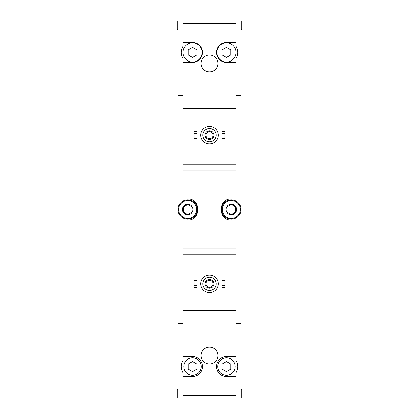 <?xml version="1.0" encoding="UTF-8"?>
<svg xmlns="http://www.w3.org/2000/svg" width="419" height="419" viewBox="0 0 419 419"><rect width="100%" height="100%" fill="white"/><g stroke="black" fill="none" stroke-linecap="round" stroke-linejoin="round"><path stroke-width="0.63" d="M236.086 42.466L226.464 42.466A9.972 9.972 0 0 0 216.497 52.433A9.972 9.972 0 0 0 226.464 62.405L236.086 62.405L236.086 23.747L182.914 23.747L182.914 170.145L236.086 170.145L236.086 164.201L182.914 164.201M236.086 62.405L236.086 164.201M236.086 108.751L182.914 108.751M209.5 55.057A8.396 8.396 0 0 1 216.77 67.653A8.396 8.396 0 0 1 202.23 67.653A8.396 8.396 0 0 1 209.5 55.057M182.914 62.405L192.536 62.405A9.972 9.972 0 0 0 202.503 52.433A9.972 9.972 0 0 0 192.536 42.466L182.914 42.466M236.086 74.996L182.914 74.996M182.914 46.373A11.371 11.371 0 0 0 182.914 58.492M240.983 29.346L241.684 29.346L241.684 20.95L240.983 20.95L240.983 95.459L236.086 95.459M182.914 95.459L178.017 95.459L178.017 20.95L177.316 20.95L177.316 29.346L178.017 29.346M240.983 20.95L178.017 20.95M182.914 254.799L182.914 248.855L236.086 248.855L236.086 254.799L182.914 254.799L182.914 395.253L236.086 395.253L236.086 356.595L226.464 356.595A9.972 9.972 0 0 0 216.497 366.567A9.972 9.972 0 0 0 226.464 376.534L236.086 376.534M236.086 254.799L236.086 310.249L182.914 310.249M236.086 310.249L236.086 356.595M209.5 347.152A8.396 8.396 0 0 1 216.77 359.743A8.396 8.396 0 0 1 202.23 359.743A8.396 8.396 0 0 1 209.5 347.152M236.086 344.004L182.914 344.004M182.914 376.534L192.536 376.534A9.972 9.972 0 0 0 202.503 366.567A9.972 9.972 0 0 0 192.536 356.595L182.914 356.595M182.914 360.508A11.371 11.371 0 0 0 182.914 372.627M240.983 389.654L241.684 389.654L241.684 398.05L240.983 398.05L240.983 323.541L236.086 323.541M182.914 323.541L178.017 323.541L178.017 398.05L177.316 398.05L177.316 389.654L178.017 389.654M240.983 398.05L178.017 398.05M236.086 323.19L240.983 323.19L240.983 95.81L236.086 95.81M182.914 95.81L178.017 95.81L178.017 219.996L187.639 219.996C201.12 220.75 201.141 198.266 187.639 199.004L178.017 199.004M182.914 323.19L178.017 323.19L178.017 219.996M240.983 199.004L231.361 199.004C217.88 198.25 217.859 220.734 231.361 219.996L240.983 219.996M178.714 95.459L178.714 95.81M178.714 323.541L178.714 323.19M224.872 201.251A10.496 10.496 0 0 0 223.987 202.037M223.976 216.958A10.496 10.496 0 0 0 224.814 217.697M194.128 217.749A10.496 10.496 0 0 0 195.013 216.963M195.024 202.042A10.496 10.496 0 0 0 194.186 201.303M240.632 323.541L240.632 323.19M240.632 95.459L240.632 95.81M236.086 372.627A11.371 11.371 0 0 0 236.086 360.508M222.091 285.585L222.091 287.334L224.893 287.334L224.893 285.585L222.091 285.585L222.091 280.337L224.893 280.337L224.893 282.087L222.091 282.087M224.893 282.087L224.893 285.585M194.107 285.585L194.107 287.334L196.909 287.334L196.909 285.585L194.107 285.585L194.107 280.337L196.909 280.337L196.909 282.087L194.107 282.087M196.909 282.087L196.909 285.585M209.5 277.189A6.646 6.646 0 0 1 215.256 287.156A6.646 6.646 0 0 1 203.744 287.156A6.646 6.646 0 0 1 209.5 277.189M209.5 279.463A4.373 4.373 0 0 1 213.287 286.02A4.373 4.373 0 0 1 205.713 286.02A4.373 4.373 0 0 1 209.5 279.463M209.5 275.089A8.747 8.747 0 0 1 217.073 288.209A8.747 8.747 0 0 1 201.927 288.209A8.747 8.747 0 0 1 209.5 275.089M235.211 366.567A8.747 8.747 0 0 0 226.464 357.821A8.747 8.747 0 0 0 217.723 366.567A8.747 8.747 0 0 0 226.464 375.314A8.747 8.747 0 0 0 235.211 366.567M222.091 364.043L222.091 369.092L226.464 371.616L230.838 369.092L230.838 364.043L226.464 361.518L222.091 364.043M201.277 366.567A8.747 8.747 0 0 0 192.536 357.821A8.747 8.747 0 0 0 183.789 366.567A8.747 8.747 0 0 0 192.536 375.314A8.747 8.747 0 0 0 201.277 366.567M188.162 364.043L188.162 369.092L192.536 371.616L196.909 369.092L196.909 364.043L192.536 361.518L188.162 364.043M209.5 280.316A3.52 3.52 0 0 1 212.548 285.596A3.52 3.52 0 0 1 206.452 285.596A3.52 3.52 0 0 1 209.5 280.316M236.086 58.492A11.371 11.371 0 0 0 236.086 46.373M222.091 136.913L222.091 138.663L224.893 138.663L224.893 136.913L222.091 136.913L222.091 131.666L224.893 131.666L224.893 133.415L222.091 133.415M224.893 133.415L224.893 136.913M194.107 136.913L194.107 138.663L196.909 138.663L196.909 136.913L194.107 136.913L194.107 131.666L196.909 131.666L196.909 133.415L194.107 133.415M196.909 133.415L196.909 136.913M209.5 128.518A6.646 6.646 0 0 1 215.256 138.49A6.646 6.646 0 0 1 203.744 138.49A6.646 6.646 0 0 1 209.5 128.518M209.5 130.791A4.373 4.373 0 0 1 213.287 137.348A4.373 4.373 0 0 1 205.713 137.348A4.373 4.373 0 0 1 209.5 130.791M209.5 126.418A8.747 8.747 0 0 1 217.073 139.537A8.747 8.747 0 0 1 201.927 139.537A8.747 8.747 0 0 1 209.5 126.418M236.086 52.433A9.621 9.621 0 0 0 221.656 44.1A9.621 9.621 0 0 0 221.656 60.765A9.621 9.621 0 0 0 236.086 52.433M222.091 49.908L222.091 54.957L226.464 57.482L230.838 54.957L230.838 49.908L226.464 47.384L222.091 49.908M202.152 52.433A9.621 9.621 0 0 0 192.536 42.811A9.621 9.621 0 0 0 182.914 52.433A9.621 9.621 0 0 0 192.536 62.054A9.621 9.621 0 0 0 202.152 52.433M188.162 49.908L188.162 54.957L192.536 57.482L196.909 54.957L196.909 49.908L192.536 47.384L188.162 49.908M209.5 131.645A3.52 3.52 0 0 1 212.548 136.924A3.52 3.52 0 0 1 206.452 136.924A3.52 3.52 0 0 1 209.5 131.645M231.361 204.252A5.248 5.248 0 0 1 235.907 212.124A5.248 5.248 0 0 1 226.82 212.124A5.248 5.248 0 0 1 231.361 204.252M226.993 206.976L231.361 204.451L235.735 206.976L235.735 212.024L231.361 214.549L226.993 212.024L226.993 206.976L226.993 212.024L231.361 214.549L235.735 212.024L235.735 206.976L231.361 204.451L226.993 206.976M231.361 200.581A8.919 8.919 0 0 1 239.087 213.962A8.919 8.919 0 0 1 223.636 213.962A8.919 8.919 0 0 1 231.361 200.581M231.361 199.879A9.621 9.621 0 0 1 239.694 214.308A9.621 9.621 0 0 1 223.034 214.308A9.621 9.621 0 0 1 231.361 199.879M187.639 204.252A5.248 5.248 0 0 1 192.18 212.124A5.248 5.248 0 0 1 183.093 212.124A5.248 5.248 0 0 1 187.639 204.252M187.759 204.524L183.265 206.976L187.639 204.451L192.007 206.976L192.007 212.024L187.639 214.549L183.265 212.024L183.265 206.976L183.265 212.024L187.639 214.549L192.007 212.024L192.007 206.976M187.639 200.581A8.919 8.919 0 0 1 195.364 213.962A8.919 8.919 0 0 1 179.913 213.962A8.919 8.919 0 0 1 187.639 200.581M187.639 199.879A9.621 9.621 0 0 1 195.966 214.308A9.621 9.621 0 0 1 179.306 214.308A9.621 9.621 0 0 1 187.639 199.879"/></g></svg>
